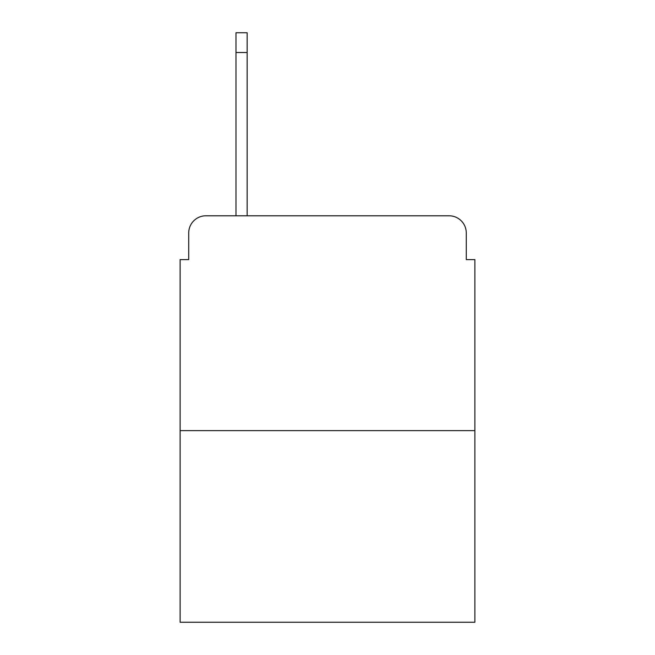 <?xml version="1.0" encoding="UTF-8"?>
<svg xmlns="http://www.w3.org/2000/svg" width="655" height="655" viewBox="0 0 655 655"><rect width="100%" height="100%" fill="white"/><g stroke="black" fill="none" stroke-linecap="round" stroke-linejoin="round"><path stroke-width="0.98" d="M188.722 232.975L188.722 259.609L188.722 232.975A17.186 17.186 0 0 1 205.907 215.79L235.98 215.79L235.98 32.75L247.156 32.75L247.156 215.79L449.093 215.79L205.907 215.79M474.875 430.622L180.125 430.622L180.125 622.25L474.875 622.25L474.875 259.609L466.278 259.609L466.278 232.975A17.186 17.186 0 0 0 449.093 215.79M180.125 430.622L180.125 259.609L188.722 259.609M466.278 259.609L466.278 232.975M235.98 52.515L247.156 52.515"/></g></svg>
